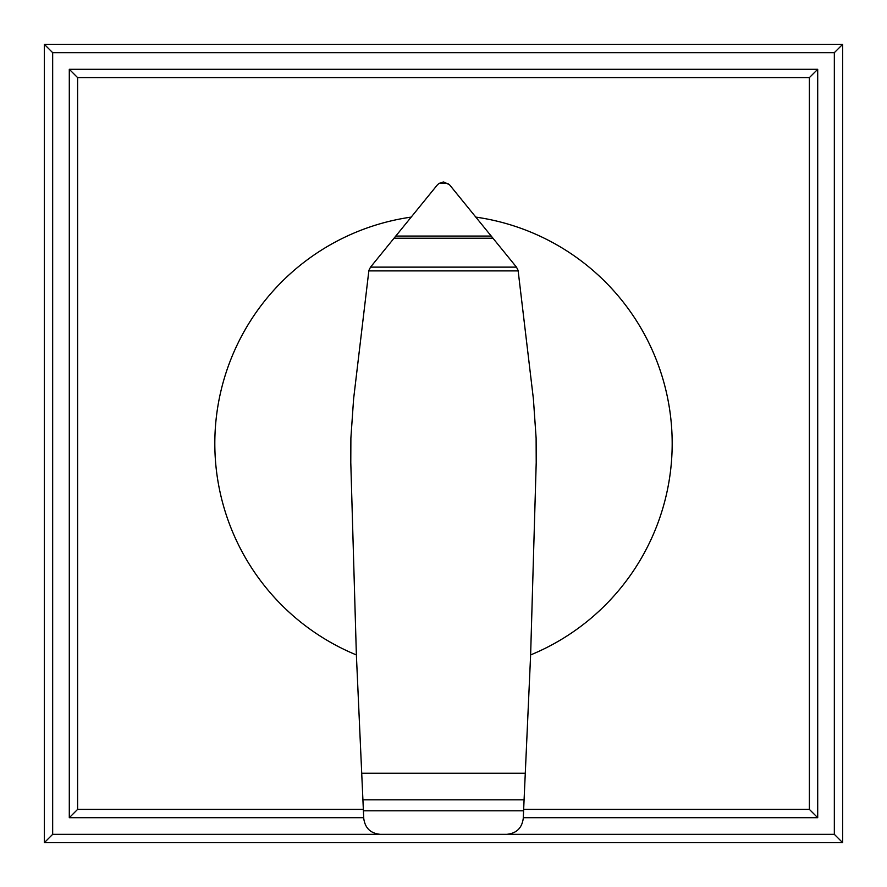 <?xml version="1.0" encoding="UTF-8"?>
<svg xmlns="http://www.w3.org/2000/svg" width="887" height="887" viewBox="0 0 887 887"><rect width="100%" height="100%" fill="white"/><g stroke="black" fill="none" stroke-linecap="round" stroke-linejoin="round"><path stroke-width="1.33" d="M443.799 182.023L449.487 184.729L516.467 267.131L518.086 270.324L533.397 398.928L536.114 438.034L536.214 462.537L530.626 654.928A228.68 228.68 0 0 0 476.009 217.138M410.991 217.138A228.68 228.68 0 0 0 356.374 654.928L350.786 462.537L350.886 438.034L353.603 398.928L368.903 270.347L370.533 267.131L437.136 185.183L438.932 183.465L443.201 182.023M362.916 799.83L524.084 799.83L523.252 818.424C521.944 828.103 516.422 833.403 506.71 834.334L380.401 834.334C370.666 833.458 365.122 828.192 363.759 818.524L356.374 654.928M518.163 270.901L368.837 270.901M516.467 267.131L370.533 267.131M493.061 238.215L393.939 238.215M448.068 183.465L438.932 183.465M530.626 654.928L525.281 773.264L361.719 773.264M525.281 773.264L524.084 799.83M69.297 817.703L77.612 809.387L77.612 77.612L69.297 69.297L69.297 817.703L363.714 817.703M77.612 77.612L809.387 77.612L809.387 809.387L523.652 809.387M363.348 809.387L77.612 809.387M523.286 817.703L817.703 817.703L809.387 809.387M817.703 817.703L817.703 69.297L809.387 77.612M817.703 69.297L69.297 69.297M380.29 834.334L52.666 834.334L44.35 842.65L842.65 842.65L834.334 834.334L506.71 834.334M52.666 834.334L52.666 52.666L834.334 52.666L834.334 834.334M842.65 842.65L842.65 44.35L834.334 52.666M842.65 44.35L44.35 44.35L52.666 52.666M44.35 44.35L44.35 842.65M523.596 810.818L363.404 810.818M491.32 236.064L395.68 236.064"/></g></svg>
